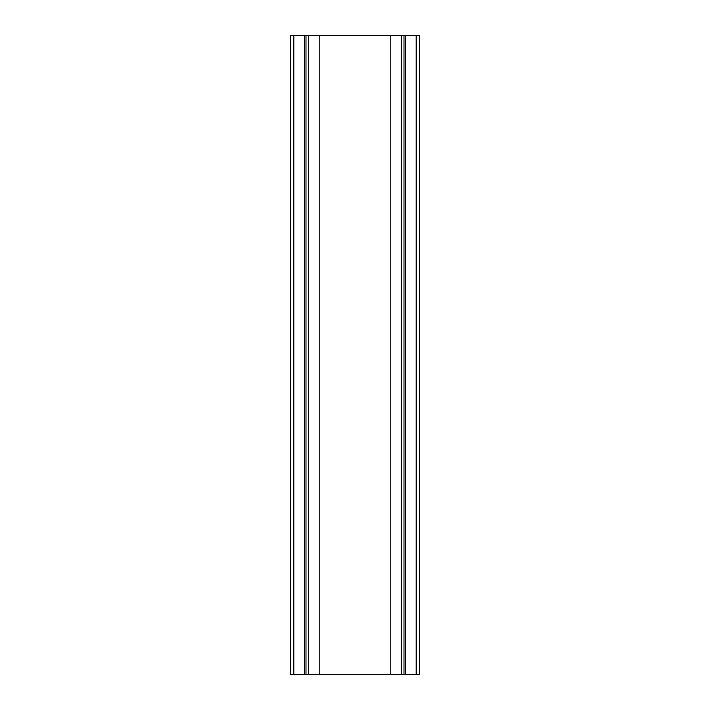 <?xml version="1.0" encoding="UTF-8"?>
<svg xmlns="http://www.w3.org/2000/svg" width="710" height="710" viewBox="0 0 710 710"><rect width="100%" height="100%" fill="white"/><g stroke="black" fill="none" stroke-linecap="round" stroke-linejoin="round"><path stroke-width="1.06" d="M401.425 35.5L290.621 35.5L290.621 674.5L419.379 674.5L419.379 35.5L401.425 35.5L401.425 674.5M305.992 35.5L305.992 674.5L305.992 35.5M308.575 35.5L308.575 674.5M319.82 35.5L319.82 674.5M390.18 35.5L390.18 674.5M404.008 35.5L404.008 674.5M304.714 35.5L304.714 674.5M293.816 35.5L293.816 674.5M405.286 35.5L405.286 674.5M416.184 35.5L416.184 674.5"/></g></svg>
